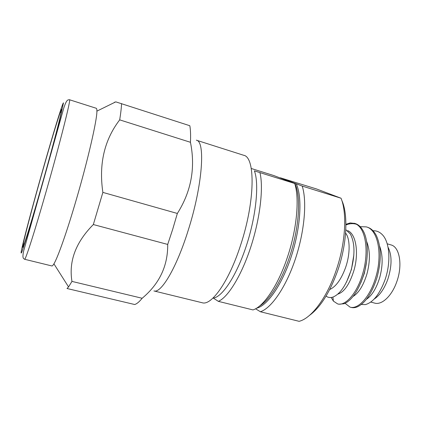 <?xml version="1.0" encoding="UTF-8"?>
<svg xmlns="http://www.w3.org/2000/svg" width="421" height="421" viewBox="0 0 421 421"><rect width="100%" height="100%" fill="white"/><g stroke="black" fill="none" stroke-linecap="round" stroke-linejoin="round"><path stroke-width="0.63" d="M341.799 200.38C348.362 214.431 346.978 244.175 337.653 270.777C329.732 292.616 320.318 307.504 309.414 315.44M341.026 198.217L316.56 188.971L280.365 177.804L302.204 186.066L341.026 198.217C347.262 213.279 345.52 243.654 336.016 270.824C326.733 298.168 311.161 318.471 299.11 321.323L260.404 311.75L255.547 308.777M294.942 183.656C301.247 196.465 299.252 228.377 289.364 257.41C281.449 281.281 269.424 300.305 259.657 305.941M294.784 183.745C299.615 198.659 296.837 229.471 287.375 257.373C278.102 285.443 263.63 306.593 253.01 309.924L218.357 301.357L213.326 298.1C222.467 296.952 236.686 275.455 246.432 245.527C256.21 215.641 259.268 183.714 254.405 170.879L294.895 183.556L273.792 175.552L251.263 168.484M388.025 247.195C392.125 255.326 392.03 266.088 387.746 279.481C384.231 288.932 379.674 295.489 374.08 299.142M387.188 243.791L391.035 244.933C399.676 246.901 402.865 265.346 396.693 281.981C391.814 296.052 381.752 305.309 374.664 303.104L370.764 302.073M361.307 304.472L365.349 304.609C373.117 302.473 379.689 294.163 385.062 279.686C391.151 262.199 389.725 241.954 382.284 234.65C379.61 231.892 376.527 230.603 373.032 230.771M331.201 297.484L333.385 301.099L337.616 303.904C345.267 306.351 357.024 293.474 362.634 273.934C369.08 252.821 366.133 229.408 356.371 224.24C353.793 223.483 351.077 223.462 348.23 224.177L345.92 224.919M345.92 224.367L349.746 223.188M345.92 224.298L350.161 222.919L355.05 223.483C358.292 224.477 360.997 226.914 363.155 230.787C368.428 240.075 368.691 258.194 363.865 274.276C358.645 290.337 352.093 300.157 344.199 303.736L338.794 304.209L337.616 303.904M354.129 223.204L356.371 224.24M345.099 303.341L350.098 307.156C358.055 309.688 370.064 296.931 375.674 277.571C382.831 254.594 378.042 229.577 366.296 226.887L360.166 226.672M366.296 226.887L367.454 227.24C371.122 228.361 374.116 231.192 376.442 235.739C381.373 246.932 381.526 260.988 376.895 277.907C371.922 293.137 365.549 302.725 357.766 306.662C355.429 307.714 353.261 307.977 351.267 307.451L350.098 307.151M345.604 233.076C350.23 238.807 350.34 254.089 345.53 267.682C341.184 279.428 335.911 286.712 329.711 289.527M345.804 229.655L350.34 233.992C354.866 242.707 355.15 254.663 351.188 269.861C346.451 284.775 340.457 293.811 333.2 296.979C330.564 297.921 328.243 297.668 326.238 296.226L326.128 295.989M196.344 140.188C205.574 141.014 202.633 185.224 188.161 230.476C176.446 268.156 161.001 293.711 153.918 290.932L202.154 302.736C211.416 306.014 228.908 281.654 240.654 244.98C255.273 200.98 255.426 156.98 243.659 155.27L196.344 140.188M69.497 99.745C71.333 98.009 60.161 142.572 46.21 191.255C34.675 231.682 25.344 260.599 24.602 259.273C23.35 258.352 22.208 258.362 23.56 251.3L63.729 108.192C66.713 99.177 67.834 99.888 69.497 99.745L96.267 108.281C96.709 108.418 96.919 109.365 96.898 111.139L115.77 101.861L189.829 125.732C190.566 129.842 190.771 135.362 190.445 142.293L119.696 119.864C104.308 139.951 98.698 164.132 102.866 192.402L93.341 224.546C75.754 242.27 68.623 261.225 71.959 281.407L142.156 298.268C159.417 283.865 167.932 265.919 167.705 244.433L93.341 224.546M102.866 192.402L177.346 213.458C191.245 191.502 195.612 167.779 190.445 142.293M177.346 213.458L172.721 229.224L167.705 244.433M96.898 111.139C97.088 119.848 87.978 159.806 76.317 199.575C66.981 231.65 57.824 257.499 53.92 263.841C53.014 265.362 52.336 266.067 51.888 265.951L24.602 259.273M121.553 103.571C121.416 107.523 120.801 112.954 119.696 119.864M114.38 102.54L114.617 102.108M41.074 188.024C28.844 231.04 20.576 256.452 23.155 244.312C25.081 234.665 33.996 201.285 42.9 169.995C50.325 143.85 57.64 119.464 60.466 111.754C62.624 105.939 61.892 110.297 58.266 124.837C54.567 139.493 47.847 164.237 41.074 188.024M366.359 299.336C371.943 295.647 376.411 288.348 379.758 277.45C382.973 265.325 382.915 254.873 379.595 246.096M353.04 296.463C358.766 293.005 363.402 285.48 366.959 273.876C370.306 261.057 370.18 250.232 366.586 241.396M366.554 261.867L364.412 273.166L360.755 283.023M337.779 294.126C344.199 292.174 349.609 284.217 353.998 270.256C359.002 253.016 356.119 234.002 347.772 230.661M353.829 255.079L351.419 269.535L346.488 282.102M142.156 298.268C139.288 301.841 136.793 303.92 134.667 304.515L67.007 288.501L68.56 286.938L71.959 281.407M259.999 172.857C263.641 187.908 260.067 218.694 250.716 247.238C241.38 275.802 227.935 297.4 218.357 301.357M296.284 183.993C302.42 196.77 300.783 227.14 291.49 255.836C282.228 284.57 267.277 305.935 256.526 308.209M302.204 186.066C307.167 201.259 304.572 231.661 295.189 259.531C285.817 287.432 271.329 308.251 260.404 311.75M42.968 169.326C52.972 134.094 62.624 102.466 63.476 102.871L59.319 121.732C55.072 138.351 48.136 163.832 40.969 189.04L26.991 236.465L21.929 251.774C21.139 253.605 20.913 253.458 21.255 251.326C23.076 241.633 32.954 204.564 42.968 169.326M348.23 224.177L350.161 222.919M24.297 243.706L23.155 244.312M333.385 301.099L332.916 297.084M61.124 112.865L60.466 111.754M53.92 263.841L68.56 286.938"/></g></svg>
